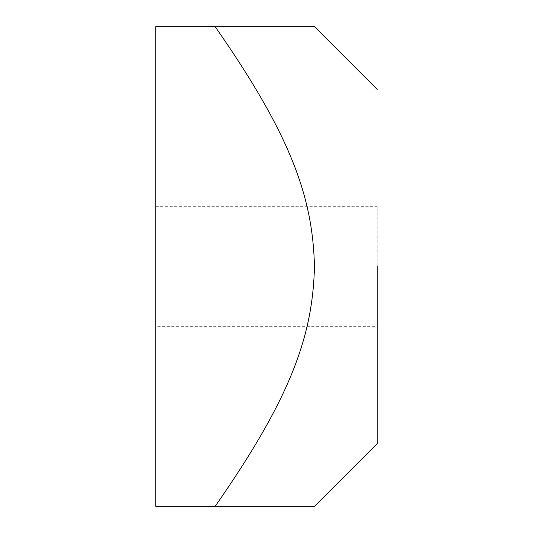 <?xml version="1.0" encoding="UTF-8"?>
<svg xmlns="http://www.w3.org/2000/svg" width="533" height="533" viewBox="0 0 533 533"><rect width="100%" height="100%" fill="white"/><g stroke="black" fill="none" stroke-linecap="round" stroke-linejoin="round"><path stroke-width="0.4" stroke-dasharray="2.67 2" d="M155.803 326.316L155.803 206.684L155.803 326.316L155.803 206.684L155.803 326.316L377.197 326.316L377.197 206.684L377.197 326.316M215.119 506.35L314.47 506.35L215.119 506.35C292.637 395.353 312.751 333.978 314.47 266.5C312.751 199.022 292.637 137.647 215.119 26.65L314.47 26.65L155.803 26.65L155.803 506.35L215.119 506.35M377.197 266.5L377.197 443.623L377.197 266.5M155.803 206.684L377.197 206.684"/><path stroke-width="0.8" d="M215.119 506.35C292.637 395.353 312.751 333.978 314.47 266.5C312.751 199.022 292.637 137.647 215.119 26.65L314.47 26.65L155.803 26.65L155.803 506.35L314.47 506.35L215.119 506.35M377.197 266.5L377.197 443.623L377.197 266.5M314.47 506.35L377.197 443.623M377.197 89.377L314.47 26.65"/></g></svg>
